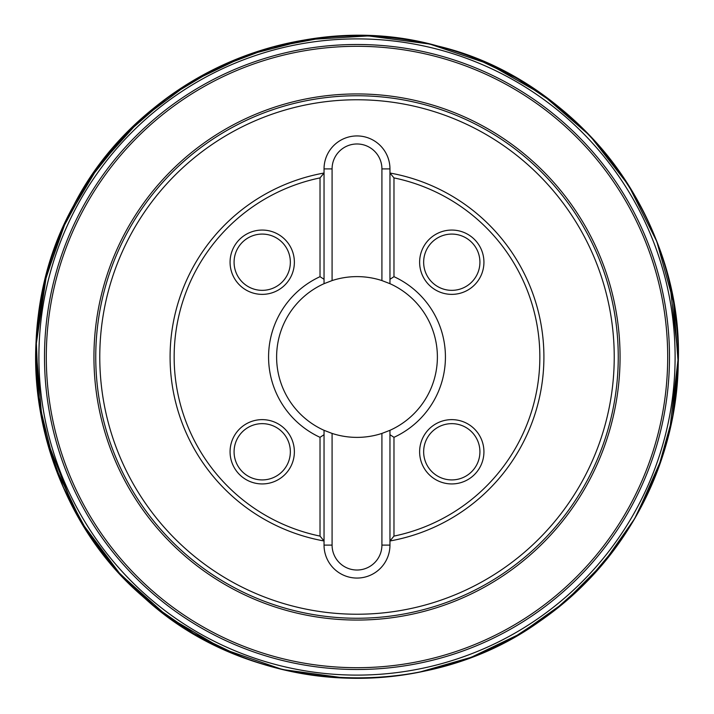 <?xml version="1.0" encoding="UTF-8"?>
<svg xmlns="http://www.w3.org/2000/svg" width="714" height="714" viewBox="0 0 714 714"><rect width="100%" height="100%" fill="white"/><g stroke="black" fill="none" stroke-linecap="round" stroke-linejoin="round"><path stroke-width="1.07" d="M381.919 280.575L389.96 283.681A80.387 80.387 0 0 1 389.96 430.319L381.919 433.425A80.387 80.387 0 0 1 332.081 433.425L324.04 430.319A80.387 80.387 0 0 1 324.04 283.681L332.081 280.575A80.387 80.387 0 0 1 381.919 280.575L381.919 168.897L389.96 168.897A32.96 32.96 0 0 0 357 135.937A32.96 32.96 0 0 0 324.04 168.897L324.04 173.029L320.024 177.902L320.024 276.675A88.429 88.429 0 0 0 320.024 437.325L320.024 536.098L324.04 540.971L324.04 545.103L332.081 545.103A24.919 24.919 0 0 0 357 570.022A24.919 24.919 0 0 0 381.919 545.103L389.96 545.103A32.96 32.96 0 0 1 357 578.063A32.96 32.96 0 0 1 324.04 545.103M320.024 177.902A182.882 182.882 0 0 0 320.024 536.098M294.373 262.216A32.157 32.157 0 0 1 246.143 290.062A32.157 32.157 0 0 1 246.143 234.371A32.157 32.157 0 0 1 294.373 262.216M294.373 451.783A32.157 32.157 0 0 0 246.143 423.938A32.157 32.157 0 0 0 246.143 479.629A32.157 32.157 0 0 0 294.373 451.783M419.627 451.783A32.157 32.157 0 0 1 467.857 423.938A32.157 32.157 0 0 1 467.857 479.629A32.157 32.157 0 0 1 419.627 451.783M393.976 536.098L389.96 540.971L389.96 434.701L393.976 437.325L393.976 536.098A182.882 182.882 0 0 0 393.976 177.902L393.976 276.675L389.96 279.299L389.96 173.029A186.898 186.898 0 0 1 389.96 540.971L389.96 545.103M393.976 437.325A88.429 88.429 0 0 0 393.976 276.675M419.627 262.216A32.157 32.157 0 0 0 467.857 290.062A32.157 32.157 0 0 0 467.857 234.371A32.157 32.157 0 0 0 419.627 262.216M614.236 357A257.236 257.236 0 0 0 228.382 134.232A257.236 257.236 0 0 0 228.382 579.768A257.236 257.236 0 0 0 614.236 357M389.96 168.897L389.96 173.029L393.976 177.902M320.024 437.325L324.04 434.701L324.04 540.971A186.898 186.898 0 0 1 324.04 173.029L324.04 279.299L320.024 276.675M618.253 357A261.253 261.253 0 0 1 226.374 583.249A261.253 261.253 0 0 1 226.374 130.751A261.253 261.253 0 0 1 618.253 357M669.5 357A312.5 312.5 0 0 1 357 669.5A312.5 312.5 0 0 1 44.5 357A312.5 312.5 0 0 1 357 44.5A312.5 312.5 0 0 1 669.5 357A312.5 312.5 0 0 1 357 669.5A312.5 312.5 0 0 1 44.5 357A312.5 312.5 0 0 1 357 44.5A312.5 312.5 0 0 1 669.5 357M389.96 430.319L389.96 434.701L389.96 430.319M389.96 279.299L389.96 283.681L389.96 279.299M324.04 434.701L324.04 430.319L324.04 434.701M324.04 283.681L324.04 279.299L324.04 283.681M290.348 262.216A28.132 28.132 0 0 0 248.151 237.851A28.132 28.132 0 0 0 248.151 286.582A28.132 28.132 0 0 0 290.348 262.216M423.652 262.216A28.132 28.132 0 0 0 465.849 286.582A28.132 28.132 0 0 0 465.849 237.851A28.132 28.132 0 0 0 423.652 262.216M423.652 451.783A28.132 28.132 0 0 0 465.849 476.149A28.132 28.132 0 0 0 465.849 427.418A28.132 28.132 0 0 0 423.652 451.783M290.348 451.783A28.132 28.132 0 0 0 248.151 427.418A28.132 28.132 0 0 0 248.151 476.149A28.132 28.132 0 0 0 290.348 451.783M678.3 357A321.3 321.3 0 0 0 196.457 78.683A321.3 321.3 0 0 0 196.136 635.13A321.3 321.3 0 0 0 678.3 357M675.105 357A318.105 318.105 0 0 0 198.18 81.378A318.105 318.105 0 0 0 197.483 632.22A318.105 318.105 0 0 0 675.105 357M678.175 357A321.175 321.175 0 0 0 196.412 78.852A321.175 321.175 0 0 0 196.412 635.148A321.175 321.175 0 0 0 678.175 357M46.303 357A310.697 310.697 0 0 0 357 667.697A310.697 310.697 0 0 0 667.697 357A310.697 310.697 0 0 0 357 46.303A310.697 310.697 0 0 0 46.303 357M620.064 357A263.064 263.064 0 0 1 225.472 584.82A263.064 263.064 0 0 1 225.472 129.18A263.064 263.064 0 0 1 620.064 357M381.919 168.897A24.919 24.919 0 0 0 357 143.978A24.919 24.919 0 0 0 332.081 168.897L332.081 280.575M324.04 168.897L332.081 168.897M381.919 545.103L381.919 433.425M332.081 433.425L332.081 545.103M669.643 431.095L678.3 357.357L669.928 284.145M618.44 170.227L588.925 134.634L554.724 103.735L516.606 78.138L475.354 58.298M248.767 54.478L206.873 72.926L167.906 97.229L132.688 126.949L101.995 161.534M46.696 273.658L35.87 346.549L42.046 420.528M45.964 437.557L74.595 510.224M90.491 536.464L119.265 573.146L152.921 605.169L190.692 631.917L231.773 652.891M472.195 656.942L513.955 637.352L552.609 611.898L587.327 581.026L617.315 545.335M636.843 514.848L662.208 457.379M678.246 362.453C680.326 281.084 647.616 195.065 589.291 135.026C527.789 72.757 453.863 39.707 367.496 35.879C281.066 34.058 205.132 62.207 139.703 120.327C77.585 176.429 39.324 260.128 36.084 341.462C31.309 424.286 62.707 513.205 121.3 575.35C179.285 638.37 262.234 675.676 346.504 678.121C430.756 681.183 515.954 649.374 577.938 590.282C640.467 532.091 677.604 445.411 678.246 362.453L672.588 417.288L657.951 469.464L634.603 518.739L603.268 563.355M678.238 363.158C683.994 219.546 577.555 78.977 437.977 46.08C300.076 6.712 138.596 77.505 73.569 205.677C3.249 331.028 34.263 504.593 143.701 597.27C248.695 694.945 424.705 705.182 540.837 620.502C624.25 563.141 676.979 464.377 678.238 363.158M419.216 672.204L471.16 657.326L520.042 633.862L564.444 602.357L603.044 563.632L634.594 518.757L658.076 469.152L672.722 416.628L678.229 363.399L673.552 302.004L656.826 241.555L628.552 185.283L589.951 135.714L542.658 94.766L488.59 63.885L429.81 44.072L368.442 35.914L306.654 39.681L246.616 55.264L190.486 82.217L140.399 119.684L98.362 166.389L66.152 220.501L45.16 279.602L36.128 340.516L37.378 389.817L46.419 439.244L63.18 486.984L87.251 531.537L117.935 571.664L154.385 606.364L195.636 634.835L240.645 656.487M633.175 192.834L626.517 182.106M325.441 37.271L269.937 47.731L216.976 67.821L168.183 97.033L125.137 134.58L89.312 179.33L61.975 229.792L44.107 284.011L36.191 339.498L38.913 402.294L54.237 464.511L81.726 522.684L120.148 574.101L167.781 616.664L222.607 648.83L282.458 669.518L345.058 678.068"/></g></svg>
